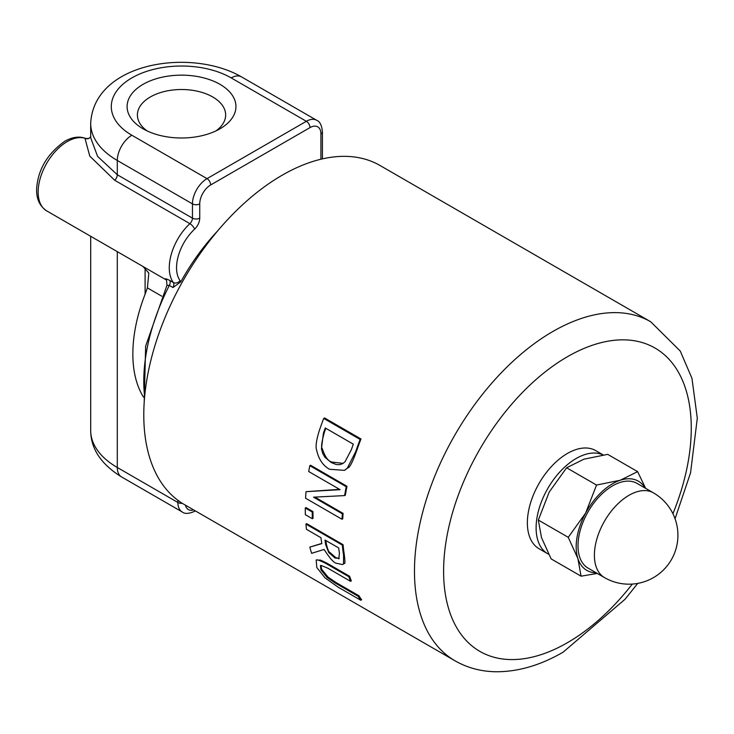 <?xml version="1.0" encoding="UTF-8"?>
<svg xmlns="http://www.w3.org/2000/svg" width="734" height="734" viewBox="0 0 734 734"><rect width="100%" height="100%" fill="white"/><g stroke="black" fill="none" stroke-linecap="round" stroke-linejoin="round"><path stroke-width="1.1" d="M326.116 563.593C319.106 560.033 315.813 559.005 316.226 560.51L316.794 567.474L324.997 577.841L338.071 587.127L360.798 600.247A196.758 113.605 -60 0 1 358.091 596.219L335.245 583.035L327.19 577.53L320.923 569.859L320.428 565.584L321.07 565.419L327.823 568.199L350.549 581.319A196.758 113.605 -60 0 1 348.843 576.722L326.116 563.593L326.878 563.152L349.604 576.273A195.73 113.008 120 0 0 351.329 580.869L350.549 581.319M320.896 565.428L321.731 569.4L328.015 577.052L336.071 582.557L358.917 595.742L358.091 596.219M358.917 595.742A195.73 113.008 120 0 0 361.642 599.761L360.798 600.247M349.604 576.273L348.843 576.722M317.042 560.042L320.538 560.106L326.878 563.152M340.117 489.67L306.041 491.679A196.758 113.605 120 0 0 305.583 498.221L341.998 519.25A196.758 113.605 -60 0 1 342.374 513.818L313.537 497.175L344.622 495.588A196.758 113.605 -60 0 1 346.237 486.715L309.812 465.686A196.758 113.605 120 0 0 308.711 471.531L340.117 489.67M314.914 497.12L343.108 513.396L342.374 513.818M343.108 513.396A195.73 113.008 120 0 0 342.732 518.828L341.998 519.25M339.539 489.33L306.041 491.679M346.237 486.715L346.989 486.275L310.565 465.246L309.812 465.686M346.989 486.275A195.73 113.008 120 0 0 345.365 495.156L344.622 495.588M325.795 428.28A195.73 113.008 120 0 0 324.208 432.831C321.63 442.437 320.96 447.63 322.208 448.41C324.896 456.704 328.144 461.264 331.952 462.071L343.09 463.383M345.035 461.778L342.604 463.677L339.925 464.64L336.466 464.594L331.181 462.512L324.914 457.209L322.786 453.584L321.428 448.859L323.4 433.299A196.758 113.605 -60 0 1 325.254 427.968L353.293 444.162A196.758 113.605 120 0 0 351.439 449.492L345.035 461.778M319.281 430.665C316.235 440.501 315.381 447.089 316.721 450.419C318.712 459.282 322.969 465.558 329.483 469.255L344.439 470.347L347.301 468.173L355.742 451.566A196.758 113.605 -60 0 1 360.137 439.455L323.712 418.426A196.758 113.605 120 0 0 319.281 430.665M360.137 439.455L360.981 438.969L324.556 417.949L323.712 418.426M360.981 438.969A195.73 113.008 120 0 0 356.559 451.098C352.614 461.934 349.788 467.475 348.081 467.723L344.815 470.118M322.208 448.41L321.428 448.859M321.813 543.619L309.821 547.105A196.758 113.605 120 0 0 311.629 553.317L324.098 549.454C329.841 558.427 334.007 563.042 336.585 563.308L342.631 564.602L343.512 563.74L343.567 555.225A196.758 113.605 -60 0 1 342.338 545.096L305.922 524.067A196.758 113.605 120 0 0 306.473 529.333L320.96 537.701A196.758 113.605 120 0 0 321.813 543.619M339.282 558.418L334.952 557.987L328.768 552.555L325.639 544.582A196.758 113.605 -60 0 1 325.006 540.041L338.704 547.94A196.758 113.605 120 0 0 339.42 553.078L338.805 558.849M325.859 540.527A195.73 113.008 120 0 0 326.373 544.16C327.814 549.711 328.86 552.372 329.511 552.124L328.768 552.555M329.511 552.124L335.695 557.556L339.145 558.574M305.922 524.067L306.647 523.645L343.072 544.674A195.73 113.008 120 0 0 344.31 554.794C345.127 561.473 345.108 564.308 344.264 563.308L342.631 564.602M321.776 543.426L309.821 547.105M343.072 544.674L342.338 545.096M305.362 514.708L312.326 518.727A196.758 113.605 -60 0 1 312.244 512.029L305.28 508.011A196.758 113.605 120 0 0 305.362 514.708M305.28 508.011L306.005 507.589L312.968 511.607A195.73 113.008 120 0 0 313.06 518.305L312.326 518.727M312.968 511.607L312.244 512.029M675.06 518.745L690.556 472.806L697.3 418.206L691.951 378.304L680.262 351.063L650.737 321.786L380.047 165.508A195.73 113.008 120 0 0 184.317 278.516A195.73 113.008 120 0 0 184.317 504.524L455.007 660.802C467.439 667.885 481.082 671.537 495.936 671.757C518.112 671.839 540.527 665.298 563.171 652.131L625.148 599.164L637.736 583.392M147.066 130.891A44.123 25.47 180 0 1 137.405 114.981A44.123 25.47 180 0 1 181.527 89.511A44.123 25.47 180 0 1 225.65 114.981A44.123 25.47 180 0 1 215.989 130.891M143.038 128.789A54.426 31.424 0 0 0 220.007 128.789A54.426 31.424 0 0 0 220.007 84.355A54.426 31.424 0 0 0 143.038 84.355A54.426 31.424 0 0 0 143.038 128.789L143.038 128.789M217.659 230.889A154.525 89.218 -60 0 0 180.738 281.902L172.976 287.535A5.147 2.973 -60 0 0 173.325 282.498A5.147 4.074 -36 0 0 180.096 280.654A36.058 20.818 -60 0 1 194.583 229.164A5.147 1.973 -133 0 0 189.877 223.659A41.205 23.791 120 0 0 173.325 282.498L169.682 280.397C165.352 278.333 164.26 278.204 166.407 279.993M322.428 158.874L322.428 131.808C321.767 125.248 319.841 121.404 316.657 120.275L241.495 76.877C190.647 47.471 93.741 62.445 90.686 123.395A90.842 52.444 0 0 0 117.293 160.48L192.455 203.878A5.147 2.973 0 0 0 199.74 203.878A15.451 8.918 -60 0 1 210.667 184.95A5.147 2.973 60 0 0 207.025 178.637L131.863 135.249A70.235 40.553 180 0 1 131.863 77.905A70.235 40.553 180 0 1 231.192 77.905L306.353 121.293L207.025 178.637A20.607 11.9 120 0 0 192.455 203.878L192.455 218.154L117.293 174.756L97.594 156.397L90.722 137.937M166.343 279.966L46.692 210.887C39.397 205.96 36.067 198.272 36.7 187.84C38.287 169.059 47.627 153.553 64.72 141.304C72.299 137.001 79.281 136.038 85.658 138.432L88.676 138.542A5.147 5.083 73.2 0 1 88.649 138.552A5.147 5.083 73.2 0 1 84.942 138.24L89.796 156.14L114.715 180.27L189.877 223.659A5.147 2.973 -60 0 0 192.455 218.154A5.147 2.973 0 0 0 199.74 218.154L199.74 203.878M85.658 138.432L84.942 138.24A41.205 23.791 -60 0 0 67.289 141.561A41.205 23.791 -60 0 0 40.37 177.867A41.205 23.791 -60 0 0 46.692 210.887M143.451 397.057A128.771 74.345 -60 0 1 145.103 294.187L147.396 287.893L148.828 273.094L142.919 266.451M166.526 280.067L166.976 285.306L169.334 285.434L172.976 287.535M548.711 554.289A56.656 32.709 -60 0 1 547.848 553.821A56.656 32.709 -60 0 1 547.179 489.569A56.656 32.709 -60 0 1 603.128 454.961M547.848 553.821L539.105 548.775A56.656 32.709 -60 0 1 539.105 483.348A56.656 32.709 -60 0 1 595.769 450.639L603.229 454.952M645.113 488.046A51.508 29.736 120 0 0 620.331 480.219L637.626 471.632L645.626 488.349M585.64 513.066L596.531 485.055L620.331 480.219A51.508 29.736 120 0 0 585.64 513.066A51.508 29.736 120 0 0 577.915 558.629L568.254 537.325L585.64 513.066M597.283 573.438L581.071 576.181L577.915 558.629A51.508 29.736 120 0 0 596.173 572.804M637.626 471.632L607.706 454.364L583.906 459.19L566.611 467.778L549.216 492.037L538.334 520.057L541.49 537.6L551.151 558.904L581.071 576.181M538.334 520.057L568.254 537.325M566.611 467.778L596.531 485.055M604.522 577.621L588.136 568.162A48.93 28.25 -60 0 1 588.136 511.653A48.93 28.25 -60 0 1 637.066 483.403L653.453 492.872A48.93 28.25 120 0 0 619.239 502.542A48.93 28.25 120 0 0 595.182 546.289A48.93 28.25 120 0 0 604.522 577.621A48.93 48.93 0 0 0 671.371 559.712A48.93 48.93 0 0 0 653.453 492.872M336.071 582.557L335.245 583.035M328.015 577.052L327.19 577.53M321.731 569.4L320.923 569.859M331.952 462.071L331.181 462.512M348.081 467.723L347.301 468.173M356.559 451.098L355.742 451.566M324.208 432.831L323.4 433.299M326.373 544.16L325.639 544.582M335.695 557.556L334.952 557.987M344.264 563.308L343.512 563.74M344.31 554.794L343.567 555.225M650.737 321.786A195.73 113.008 120 0 0 455.007 434.794A195.73 113.008 120 0 0 455.007 660.802M194.583 229.164A10.304 5.945 120 0 0 199.74 218.154M180.738 281.902A10.304 5.945 120 0 0 180.096 280.654M322.428 131.808A5.147 2.973 180 0 1 320.923 133.909L320.923 159.223M316.657 120.275A20.607 11.9 120 0 0 306.353 121.293A5.147 2.973 60 0 1 309.996 127.606A15.451 8.918 -60 0 1 320.923 133.909M210.667 184.95L309.996 127.606M131.863 135.249A20.607 11.9 -60 0 0 117.293 160.48L117.293 174.756A5.147 2.973 -60 0 1 114.715 180.27M169.682 280.397A5.147 2.973 -60 0 1 169.334 285.434A154.525 89.218 -60 0 0 144.644 396.608M177.885 500.285L177.885 502.478L117.293 467.494L117.293 251.652M145.103 267.983L145.103 294.187M147.396 287.893L161.774 296.197M195.4 510.928L195.024 511.139C189.014 513.855 184.72 514.112 182.151 511.91A20.607 11.9 120 0 1 177.885 502.478A5.147 2.973 0 0 0 182.307 503.313M193.611 509.891A15.451 8.918 -60 0 1 185.454 505.185M632.304 584.062A175.132 101.109 -60 0 1 567.437 642.7A175.132 101.109 -60 0 1 445.685 543.866A175.132 101.109 -60 0 1 611.936 340.576A175.132 101.109 -60 0 1 672.922 513.699M90.686 430.408A90.842 52.444 180 0 0 117.293 467.494A20.607 11.9 120 0 0 121.56 476.926C101.053 464.237 90.759 448.731 90.686 430.408L90.686 236.293M241.495 76.877A20.607 11.9 120 0 0 231.192 77.905M344.439 470.347L345.209 469.898M90.832 136.744L88.649 138.552M144.222 401.865L145.644 346.145L166.967 285.306M182.151 511.91L121.56 476.926M90.686 137.937L90.686 123.395"/></g></svg>
